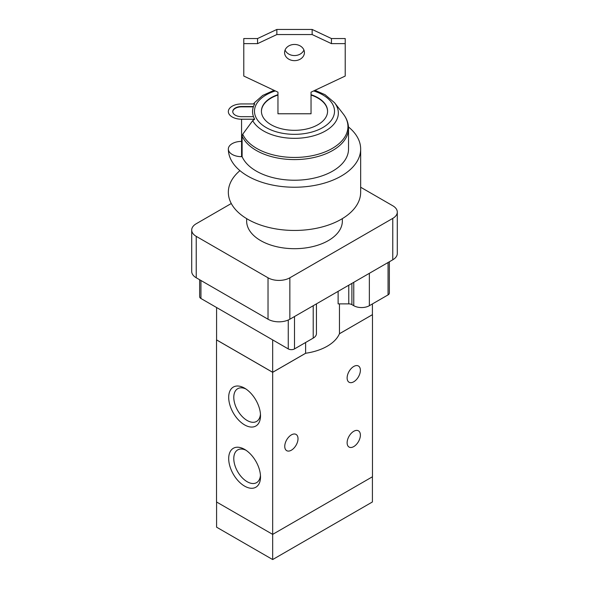 <?xml version="1.0" encoding="UTF-8"?>
<svg xmlns="http://www.w3.org/2000/svg" width="589" height="589" viewBox="0 0 589 589"><rect width="100%" height="100%" fill="white"/><g stroke="black" fill="none" stroke-linecap="round" stroke-linejoin="round"><path stroke-width="0.88" d="M253.491 116.681L241.571 116.681A8.82 5.095 180 0 1 232.751 111.586A8.82 5.095 180 0 1 241.571 106.491L253.491 106.491A41.944 24.215 0 0 0 253.491 116.681A41.944 24.215 0 0 0 254.691 119.221L241.571 119.221A13.23 7.642 180 0 1 228.341 111.586A13.23 7.642 180 0 1 241.571 103.944L254.691 103.944A41.944 24.215 0 0 0 253.491 106.491M253.358 106.852L241.571 106.852A8.82 5.095 0 0 0 232.758 111.763M254.691 119.221L252.703 120.664L242.727 134.233L242.116 136.037L242.116 156.681L241.571 156.681A13.23 7.642 180 0 1 228.341 149.039A13.23 7.642 180 0 1 241.571 141.397M311.044 95.043A33.08 19.098 180 0 1 317.891 98.083A33.08 19.098 180 0 1 327.58 111.402M261.42 111.402A33.08 19.098 180 0 1 277.956 95.043M252.703 120.664A43.844 25.312 180 0 0 310.094 136.685A43.844 25.312 180 0 0 334.523 102.692L343.284 114.001C346.722 118.433 348.474 123.234 348.533 128.395L348.533 149.039A54.033 31.195 180 0 1 301.17 179.991A54.033 31.195 180 0 1 242.116 156.681M311.044 94.682A33.08 19.098 180 0 1 317.891 97.722A33.08 19.098 180 0 1 327.58 111.225A33.08 19.098 180 0 1 294.5 130.324A33.08 19.098 180 0 1 261.42 111.225A33.08 19.098 180 0 1 277.956 94.682M348.482 126.952A66.159 38.197 180 0 1 360.659 149.039A66.159 38.197 180 0 1 294.5 187.236A66.159 38.197 180 0 1 228.341 149.039M360.659 149.039L360.659 192.257A66.159 38.197 180 0 1 274.908 228.738A66.159 38.197 180 0 1 239.944 170.648M342.356 218.629L342.356 221.066A47.856 27.631 180 0 1 294.5 248.691A47.856 27.631 180 0 1 246.644 221.066L246.644 218.629M191.705 230.049L191.705 271.463A15.439 8.916 0 0 0 196.225 277.765L268.024 319.216A15.439 8.916 0 0 0 289.854 319.216L392.775 259.793A15.439 8.916 0 0 0 397.295 253.491L397.295 212.077A15.439 8.916 180 0 1 392.775 218.379L289.854 277.802A15.439 8.916 180 0 1 268.024 277.802L196.225 236.351A15.439 8.916 180 0 1 191.705 230.049A15.439 8.916 180 0 1 196.225 223.746L231.278 203.514M360.659 187.236L392.775 205.775A15.439 8.916 180 0 1 397.295 212.077M305.617 342.489L305.617 353.26A46.31 26.741 180 0 0 305.698 353.245A46.31 26.741 0 0 0 339.433 333.772A46.31 26.741 180 0 0 339.455 333.72L372.41 314.695L372.41 303.931M372.41 314.666L339.433 333.772M305.617 353.26L272.67 372.285L272.67 339.905M389.358 261.766L389.358 293.094A4.41 2.547 180 0 1 388.063 294.89L369.355 305.698A11.029 6.369 180 0 1 353.761 305.698L351.891 304.616A4.41 2.547 0 0 0 348.769 303.872L338.123 303.872L338.123 291.349M316.44 303.865L316.44 333.602A11.029 6.369 180 0 1 313.215 338.108L294.5 348.909A4.41 2.547 180 0 1 288.264 348.909L200.937 298.49A4.41 2.547 180 0 1 199.642 296.694L199.642 279.738M339.455 303.872L339.455 333.72M272.67 372.285L216.59 339.905L216.59 307.532M305.698 353.245L272.67 372.322L216.531 339.905L216.531 501.968L272.67 534.378L272.67 559.55L372.41 501.968L372.41 476.796M216.59 502.005L216.59 527.177L272.67 559.55M284.752 446.374A9.372 5.411 -60 0 1 288.846 436.935A9.372 5.411 -60 0 1 296.068 434.424A9.372 5.411 -60 0 1 296.068 445.247A9.372 5.411 -60 0 1 286.696 450.659A9.372 5.411 -60 0 1 284.752 446.374M347.127 442.766A9.372 5.411 -60 0 1 351.221 433.335A9.372 5.411 -60 0 1 358.443 430.824A9.372 5.411 -60 0 1 358.443 441.647A9.372 5.411 -60 0 1 349.071 447.058A9.372 5.411 -60 0 1 347.127 442.766M347.127 377.947A9.372 5.411 -60 0 1 351.221 368.515A9.372 5.411 -60 0 1 358.443 366.005A9.372 5.411 -60 0 1 358.443 376.827A9.372 5.411 -60 0 1 349.071 382.239A9.372 5.411 -60 0 1 347.127 377.947M244.597 424.897A22.492 12.987 60 0 1 228.694 397.347A22.492 12.987 60 0 1 244.597 388.166A22.492 12.987 60 0 1 260.507 415.716A22.492 12.987 60 0 1 244.597 424.897M245.93 388.998A18.892 10.904 -120 0 0 237.698 388.703A18.892 10.904 -120 0 0 234.805 403.84A18.892 10.904 -120 0 0 247.144 420.487A18.892 10.904 -120 0 0 256.59 421.422A18.892 10.904 -120 0 0 260.448 414.148M244.597 486.116A22.492 12.987 60 0 1 228.694 458.573A22.492 12.987 60 0 1 244.597 449.385A22.492 12.987 60 0 1 260.507 476.935A22.492 12.987 60 0 1 244.597 486.116M245.93 450.217A18.892 10.904 -120 0 0 237.698 449.922A18.892 10.904 -120 0 0 234.805 465.06A18.892 10.904 -120 0 0 247.144 481.706A18.892 10.904 -120 0 0 256.59 482.641A18.892 10.904 -120 0 0 260.448 475.367M272.67 372.322L272.67 534.378L372.469 476.759L372.469 314.695M294.5 44.447A9.925 8.106 0 0 1 304.425 52.546A9.925 8.106 0 0 1 294.5 60.652A9.925 8.106 0 0 1 284.575 52.546A9.925 8.106 0 0 1 294.5 44.447M285.076 50.006A9.925 8.106 180 0 0 294.5 55.557A9.925 8.106 180 0 0 303.924 50.006M277.956 113.773L277.956 92.164L243.78 76.047L243.78 43.638L257.562 43.638L276.859 34.545L312.141 34.545L331.438 43.638L345.22 43.638L345.22 76.047L311.044 92.164L311.044 113.773L277.956 113.773M345.22 43.638L345.22 38.543L331.438 38.543L312.141 29.45L276.859 29.45L257.562 38.543L243.78 38.543L243.78 43.638M331.438 43.638L331.438 38.543M312.141 34.545L312.141 29.45M276.859 34.545L276.859 29.45M257.562 43.638L257.562 38.543M241.571 119.221L241.571 156.681M348.533 128.395A54.033 31.195 180 0 1 301.17 159.354A54.033 31.195 180 0 1 242.116 136.037M343.284 114.001A53.437 30.856 180 0 1 312.089 155.732A53.437 30.856 180 0 1 242.727 134.233M313.65 90.934A40.023 23.111 180 0 1 322.801 94.888A40.023 23.111 180 0 1 319.974 129.05A40.023 23.111 180 0 1 261.339 124.169A40.023 23.111 180 0 1 275.35 90.934M253.572 103.944A43.844 25.312 180 0 1 254.477 102.692L253.506 103.944M392.775 259.793L392.775 218.379M289.854 319.216L289.854 277.802M268.024 319.216L268.024 277.802M196.225 277.765L196.225 236.351M313.215 338.108L313.215 305.728M294.5 348.909L294.5 316.536M288.264 348.909L288.264 320.018M200.937 298.49L200.937 280.489M388.063 294.89L388.063 262.517M369.355 305.698L369.355 273.318M353.761 305.698L353.761 282.322M351.891 304.616L351.891 283.397M348.769 303.872L348.769 285.201M334.523 102.692L325.01 94.667L314.953 90.323M274.047 90.323L262.701 95.44L254.477 102.692"/></g></svg>
